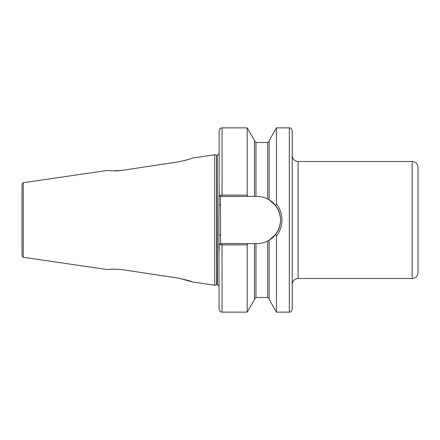 <?xml version="1.0" encoding="UTF-8"?>
<svg xmlns="http://www.w3.org/2000/svg" width="440" height="440" viewBox="0 0 440 440"><rect width="100%" height="100%" fill="white"/><g stroke="black" fill="none" stroke-linecap="round" stroke-linejoin="round"><path stroke-width="0.66" d="M222.046 127.875C221.183 128.436 220.512 126.797 219.12 130.796L219.12 195.448L222.046 195.107L222.046 127.875L247.198 127.875L247.198 195.107L248.078 196.455L256.999 196.455C260.755 196.465 264.314 197.318 267.674 199.018L269.137 199.826L269.137 140.536L276.447 127.875L276.447 204.028C280.088 208.692 281.941 214.016 282.002 220C281.93 226.006 280.082 231.33 276.447 235.972L275.517 234.537L269.137 240.174L267.674 240.983C264.352 242.671 260.794 243.524 256.999 243.546L248.078 243.546L247.198 244.893L222.046 244.893L219.12 244.552L219.12 251.103M418 167.354L418 272.646C417.654 276.199 415.701 278.146 412.148 278.493L412.148 161.507C415.701 161.854 417.654 163.801 418 167.354M292.237 130.796L292.237 309.205C290.846 313.203 290.18 311.564 289.317 312.125L289.317 127.875C290.18 128.436 290.846 126.797 292.237 130.796M219.12 244.552L220.38 243.546L222.046 243.546L222.046 312.125C221.183 311.564 220.512 313.203 219.12 309.205L218.84 220L219.12 188.898M216.695 155.309L217.151 155.37L217.151 284.631L216.695 284.691L216.695 155.309L214.737 154.787L214.737 285.214L192.071 281.908L179.416 278.311M178.046 161.915L122.188 170.374L178.046 161.915C186.516 160.061 191.186 158.785 192.071 158.092C191.208 158.78 186.532 160.055 178.046 161.915L185.812 160.204M185.878 160.188L187.891 159.572M116.864 170.874L122.172 170.374C113.685 170.946 109.01 170.935 108.163 170.33C108.993 170.935 113.669 170.946 122.188 170.374L122.436 170.335M114.499 170.891L116.782 170.874M22 220L22 255.844L23.254 257.29L23.254 182.71L22 184.156L22 247.786M248.078 196.455L222.046 196.455L222.046 195.107L247.198 195.107M247.198 127.875L254.513 140.536L254.513 196.455M269.137 240.174L269.137 299.464L276.447 312.125L289.317 312.125M276.447 235.972L276.447 312.125M247.198 244.893L247.198 312.125L222.046 312.125M254.513 243.546L254.513 299.464L247.198 312.125M269.137 199.826L275.517 205.464L276.447 204.028M114.373 269.11L111.914 269.231M111.738 269.242L110.528 269.357M110.468 269.363L109.819 269.44M146.625 273.339L122.188 269.627C113.685 269.055 109.01 269.065 108.163 269.671C108.993 269.065 113.669 269.055 122.188 269.627L178.046 278.086C186.516 279.939 191.186 281.215 192.071 281.908C191.208 281.221 186.532 279.945 178.046 278.086M178.838 278.212L178.216 278.113M222.046 196.455L220.38 196.455L220.583 243.546L248.078 243.546M256.999 243.546A23.546 23.546 0 0 0 267.674 240.983L267.674 297.506L269.137 298.964M268.686 240.438A23.546 23.546 0 0 0 267.674 199.018L267.674 142.494L269.137 141.037M275.517 234.537C282.178 224.868 282.178 215.171 275.517 205.464M220.38 196.455L219.12 195.448M219.12 235.136L220.583 235.136M219.12 204.864L220.583 204.864M412.148 161.507L298.089 161.507L298.089 278.493C294.536 278.839 292.584 280.791 292.237 284.345M217.151 155.37L217.365 284.631L219.12 286.385M254.513 141.037L255.976 142.494L255.976 196.455M255.976 243.546L255.976 297.506L254.513 298.964M23.254 182.71L108.163 170.33M192.071 158.092L214.737 154.787M276.447 127.875L289.317 127.875M255.976 142.494L267.674 142.494M255.976 297.506L267.674 297.506M23.254 257.29L108.163 269.671M216.695 284.691L214.737 285.214M217.365 155.37L219.12 153.615M298.089 278.493L412.148 278.493M298.089 161.507C294.536 161.161 292.584 159.209 292.237 155.656"/></g></svg>
